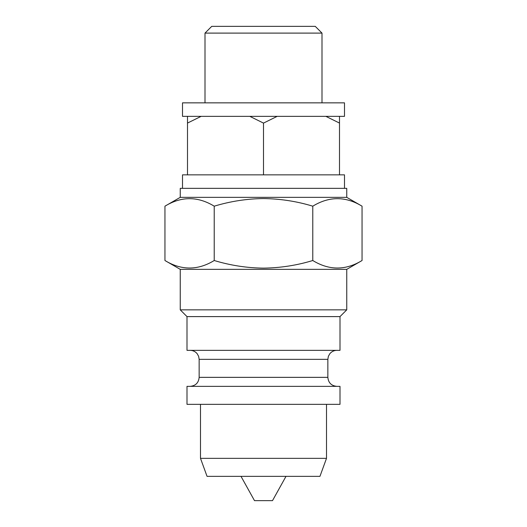 <?xml version="1.0" encoding="UTF-8"?>
<svg xmlns="http://www.w3.org/2000/svg" width="527" height="527" viewBox="0 0 527 527"><rect width="100%" height="100%" fill="white"/><g stroke="black" fill="none" stroke-linecap="round" stroke-linejoin="round"><path stroke-width="0.79" d="M180.247 197.348L180.247 188.35L346.753 188.35L346.753 197.348L180.247 197.348L164.951 206.182L164.951 260.516C181.334 270.529 197.757 270.529 214.225 260.516C230.385 265.41 246.814 267.947 263.5 268.138C280.39 267.92 296.813 265.377 312.774 260.516C329.158 270.529 345.587 270.529 362.049 260.516L362.049 206.182C345.587 196.169 329.158 196.169 312.774 206.182L312.774 260.516M164.951 206.182C181.334 196.169 197.757 196.169 214.225 206.182C230.385 201.294 246.814 198.751 263.5 198.56C280.39 198.784 296.813 201.321 312.774 206.182M344.5 188.35L344.5 174.852L263.5 174.852L263.5 123.101L249.811 116.348L201.143 116.348L187.5 123.074L187.5 116.348L182.5 116.348L182.5 102.851L344.5 102.851L344.5 116.348L249.811 116.348M205.003 33.102L211.749 26.35L315.251 26.35L321.997 33.102L205.003 33.102L205.003 102.851M340.001 316.602L340.001 350.35L186.999 350.35L186.999 316.602L340.001 316.602L346.753 309.85L346.753 269.35L180.247 269.35L164.951 260.516M346.753 309.85L180.247 309.85L186.999 316.602M340.001 386.35L186.999 386.35L186.999 404.347L340.001 404.347L340.001 386.35M326.503 458.352L200.497 458.352L207.052 476.349L319.948 476.349L326.503 458.352L326.503 404.347M286.003 476.349L272.499 500.65L254.501 500.65L240.997 476.349M325.857 116.348L339.5 123.074L339.5 116.348M263.5 123.101L277.189 116.348M201.143 116.348L187.5 116.348M182.5 188.35L182.5 174.852L263.5 174.852M214.225 206.182L214.225 260.516M187.5 174.852L187.5 123.074M339.5 174.852L339.5 123.074M199.147 359.348L199.147 377.352L327.853 377.352L327.853 359.348L199.147 359.348L198.639 356.371L197.217 353.775C195.385 351.555 193.027 350.415 190.148 350.35M346.753 197.348L362.049 206.182M321.997 33.102L321.997 102.851M199.147 377.352C198.62 382.813 195.616 385.817 190.148 386.35M346.753 269.35L362.049 260.516M200.497 404.347L200.497 458.352M327.853 377.352C328.38 382.813 331.384 385.817 336.852 386.35M327.853 359.348L328.361 356.371L329.783 353.775C331.615 351.555 333.973 350.415 336.852 350.35M180.247 269.35L180.247 309.85"/></g></svg>
